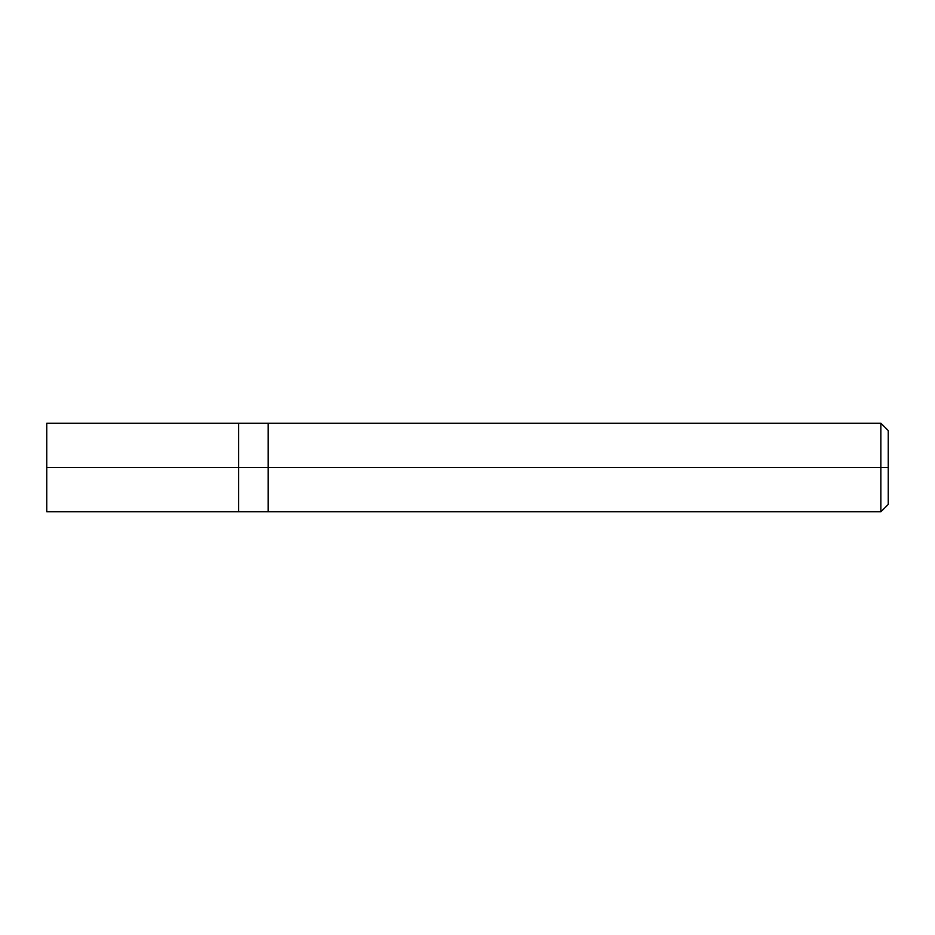 <?xml version="1.0" encoding="UTF-8"?>
<svg xmlns="http://www.w3.org/2000/svg" width="935" height="935" viewBox="0 0 935 935"><rect width="100%" height="100%" fill="white"/><g stroke="black" fill="none" stroke-linecap="round" stroke-linejoin="round"><path stroke-width="1.4" d="M238.67 467.5L238.67 511.784L238.67 423.216L238.67 467.5L46.75 467.5L46.75 423.216L46.75 511.784L46.75 467.5L238.67 467.5L238.67 511.784L238.67 423.216L238.67 511.784L238.67 467.5L268.193 467.5L268.193 423.216L268.193 467.5L238.67 467.5M888.25 467.5L888.25 504.409L888.25 430.591L888.25 467.5L880.863 467.5L880.863 423.216L880.863 467.5L268.193 467.5L268.193 423.216L268.193 511.784L268.193 467.5L268.193 511.784L268.193 467.5L880.863 467.5L880.863 423.216L880.863 511.784L880.863 467.5L880.863 511.784L880.863 467.5L888.25 467.5L888.25 504.409L888.25 467.5M46.75 423.216L880.863 423.216L888.25 430.591M46.75 511.784L880.863 511.784L888.25 504.409"/></g></svg>
